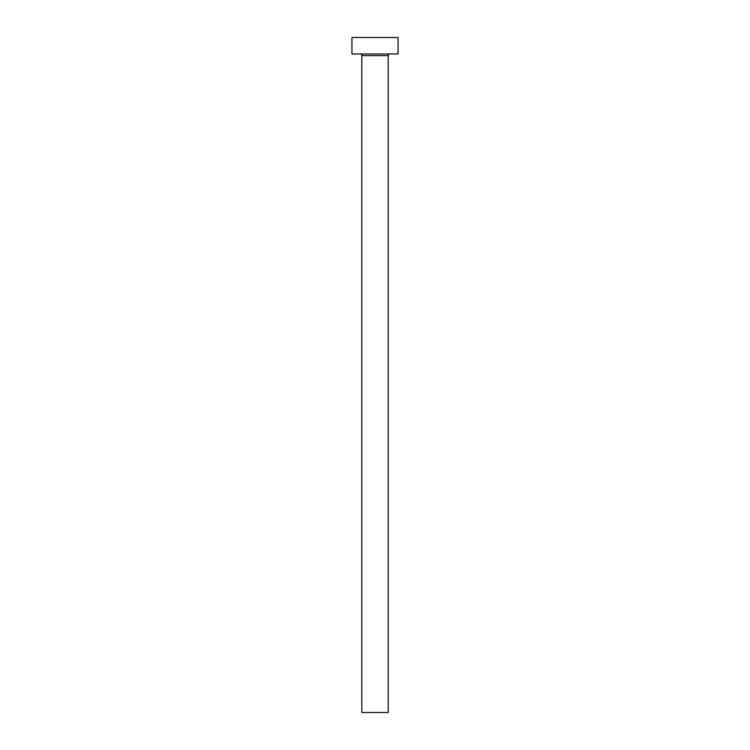 <?xml version="1.0" encoding="UTF-8"?>
<svg xmlns="http://www.w3.org/2000/svg" width="750" height="750" viewBox="0 0 750 750"><rect width="100%" height="100%" fill="white"/><g stroke="black" fill="none" stroke-linecap="round" stroke-linejoin="round"><path stroke-width="1.12" d="M388.172 55.612L361.828 55.612L361.828 712.5L388.172 712.5L388.172 55.612A1.65 1.65 0 0 1 389.812 53.963M361.828 55.612A1.65 1.65 0 0 0 360.188 53.963M398.053 53.963L351.947 53.963L351.947 37.5L398.053 37.5L398.053 53.963"/></g></svg>
